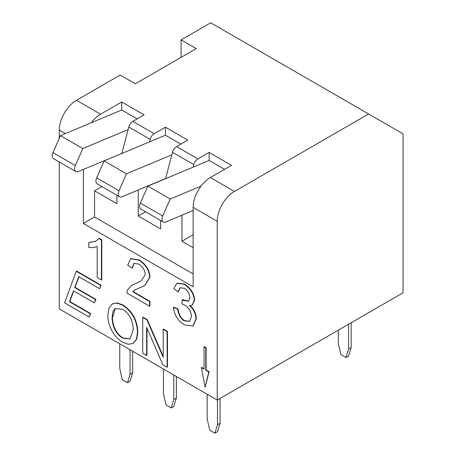 <?xml version="1.0" encoding="UTF-8"?>
<svg xmlns="http://www.w3.org/2000/svg" width="456" height="456" viewBox="0 0 456 456"><rect width="100%" height="100%" fill="white"/><g stroke="black" fill="none" stroke-linecap="round" stroke-linejoin="round"><path stroke-width="0.68" d="M193.139 207.36L193.139 210.512L165.693 221.998A6.082 3.511 -60 0 1 163.242 222.004A6.082 3.511 -60 0 1 162.724 215.996L170.196 199.015L201.016 186.116A24.333 14.05 120 0 0 193.139 207.36L217.227 221.268L217.227 400.072L59.28 308.883L59.28 161.988M193.167 167.13L209.139 160.444L209.139 152.429L197.893 158.927A6.082 3.511 120 0 0 193.84 164.559L193.167 167.13L147.829 186.105L140.357 203.08A6.082 3.511 120 0 0 140.875 209.093L163.242 222.004M147.829 186.105L170.196 199.015M209.139 160.444L224.563 169.353M209.139 152.429L231.505 165.346L210.347 177.561A24.333 14.05 120 0 0 201.016 186.116M193.139 210.512L193.139 286.83L83.368 223.457L83.368 169.41M217.227 400.072L403.041 292.792L403.041 133.853L210.689 22.8L181.095 39.883L196.234 48.627L135.329 83.79L120.19 75.052L76.488 100.28A24.333 14.05 120 0 0 59.28 130.08L59.28 138.242M180.245 287.685L178.41 291.692M176.991 283.187L184.549 284.06C190.847 288.346 194.205 293.715 194.621 300.173L192.329 305.053M189.873 305.486C194.062 309.145 196.205 313.642 196.302 318.978L193.053 325.852M173.77 307.184L177.994 308.986C179.048 314.965 181.3 318.869 184.731 320.688L189.559 321.32M182.554 299.689L188.721 301.125M130.804 258.655L139.222 259.909C146.102 264.429 149.676 270.163 149.95 277.128L144.945 285.41M134.987 289.925L133.135 291.589L150.001 301.325L150.001 306.016L149.659 306.215L149.659 301.524L132.793 291.783L134.805 290.027L144.78 285.513L149.602 277.322C149.334 270.362 145.76 264.623 138.88 260.108L130.627 258.751L127.703 265.135L132.058 268.162L133.921 263.374L138.772 264.075C142.853 266.783 145.014 270.322 145.253 274.689L140.978 281.107L131.664 285.331L127.418 289.982L126.916 293.088L149.659 306.215M131.835 285.234L141.149 281.004M134.098 263.283L132.405 267.963M146.98 328.166L146.98 355.252L146.638 355.452L146.638 327.374L162.923 364.851L167.124 367.279L167.124 331.518L163.208 329.255L163.208 357.327L146.923 319.85L142.717 317.427L142.717 353.189L146.638 355.452M142.717 317.427L143.064 317.228L147.265 319.656L163.208 356.341M163.208 329.255L163.55 329.055L167.472 331.318L167.472 367.08L167.124 367.279M99.043 238.288L101.768 239.862L101.768 279.75L101.426 279.95L101.426 240.061L98.701 238.488L95.931 241.133L88.76 242.712L88.76 247.437C91.873 247.819 94.688 247.488 97.202 246.439L97.202 277.51L101.426 279.95M89.102 242.512L96.096 241.036M204.054 346.902L204.396 346.702L206.118 347.694L206.118 369.947L209.116 371.68L205.114 387.247L208.768 371.879L205.776 370.147L205.776 347.894L204.054 346.902L204.054 369.155L201.347 367.593L205.114 387.247M201.347 367.593L201.695 367.393L204.054 368.756M73.718 290.956L69.791 301.507L90.721 313.597L89.171 317.068L90.379 313.796L69.443 301.707L73.496 290.831L94.392 302.892L95.6 299.615L74.716 287.559L78.763 276.678L99.613 288.716L100.822 285.439L76.243 271.252L64.592 302.881L89.171 317.068M76.243 271.252L76.585 271.052L101.164 285.239L99.613 288.716M78.985 276.809L75.058 287.36L95.942 299.421L94.392 302.892M112.432 303.833L117.249 302.881L123.023 305.03C132.405 311.22 137.341 320.255 137.82 332.139L136.703 339.15L133.26 343.414M121.735 109.987L60.426 135.643L52.959 152.617A6.082 3.511 120 0 0 53.472 158.631L75.838 171.547A6.082 3.511 -60 0 1 75.325 165.534L82.792 148.553L128.13 129.584L128.803 127.013A6.082 3.511 -60 0 1 132.856 121.376L144.102 114.883L121.735 101.967L121.735 109.987L137.165 118.891M121.866 153.45L78.289 171.536A6.082 3.511 -60 0 1 75.838 171.547M121.912 153.284L128.13 129.584M60.426 135.643L82.792 148.553M91.246 122.744A24.333 14.05 -60 0 1 100.576 114.188L121.735 101.967M122.681 305.229L116.907 303.075L112.261 303.93L108.956 308.119L107.855 315.643C107.627 324.928 113.806 337.4 122.681 342.217L128.279 344.263L133.089 343.516L136.361 339.349L137.478 332.338C136.994 320.454 132.063 311.419 122.681 305.229M112.079 318.134L112.831 311.779L115.089 308.507L122.704 309.305C129.413 313.62 132.93 320.465 133.255 329.842L129.943 338.99L122.653 338.141C116.092 334.026 112.569 327.357 112.079 318.134M115.26 308.41L112.427 317.935C112.911 327.157 116.44 333.826 123 337.942L130.114 338.888M69.791 301.507L69.443 301.707M90.721 313.597L90.379 313.796M101.164 285.239L100.822 285.439M75.058 287.36L74.716 287.559M95.942 299.421L95.6 299.615M206.118 369.947L205.776 370.147M206.118 347.694L205.776 347.894M209.116 371.68L208.768 371.879M101.768 239.862L101.426 240.061M167.472 331.318L167.124 331.518M147.265 319.656L146.923 319.85M150.001 301.325L149.659 301.524M178.068 291.891L180.069 287.776L184.287 288.3C187.826 290.62 189.702 293.772 189.924 297.768L188.55 301.234L182.896 300.339L182.212 299.888L181.767 303.901L184.731 305.064C188.938 307.828 191.184 311.699 191.469 316.681L189.388 321.423L184.389 320.887C180.952 319.069 178.706 315.164 177.646 309.185L173.428 307.384C174.329 314.948 177.971 320.79 184.361 324.9L192.882 325.954L195.955 319.177C195.858 313.842 193.714 309.345 189.531 305.685L192.158 305.155L194.279 300.373C193.857 293.915 190.5 288.545 184.207 284.259L176.82 283.279L173.844 288.574L178.068 291.891M128.803 127.013L150.138 139.331A6.082 3.511 120 0 1 154.191 133.694L165.437 127.201L187.804 140.112L176.557 146.61A6.082 3.511 -60 0 0 172.505 152.241L193.84 164.559M368.63 113.989L234.43 191.469A24.333 14.05 120 0 0 217.227 221.268M150.138 139.331L149.465 141.901L165.437 135.215L180.861 144.119M165.437 127.201L165.437 135.215M149.465 141.901L104.128 160.871L126.494 173.787L171.832 154.812L172.505 152.241M165.568 178.678L171.832 154.812M165.613 178.513L121.991 196.764A6.082 3.511 -60 0 1 119.54 196.775A6.082 3.511 -60 0 1 119.027 190.762L126.494 173.787M104.128 160.871L96.661 177.851A6.082 3.511 120 0 0 97.174 183.865L119.54 196.775M181.095 57.37L181.095 39.883M116.918 195.265L116.918 203.69L94.552 190.773L94.552 216.999L83.368 223.457M193.139 273.919L94.552 216.999M193.139 247.693L181.955 241.235L181.955 215.192M160.62 220.493L160.62 228.918L138.254 216.007L138.254 189.964M145.549 211.795L138.254 216.007M101.848 186.561L94.552 190.773M193.139 234.777L181.955 241.235M351.171 347.575L348.589 356.016L346.007 357.51L348.589 349.062L351.171 347.575L351.171 322.74M338.267 330.19L338.267 343.106L340.849 354.529L346.007 357.51M348.589 324.227L348.589 349.062M220.066 423.265L217.483 431.712L214.901 433.2L217.483 424.758L220.066 423.265L220.066 398.43M207.161 394.258L207.161 418.796L209.743 430.219L214.901 433.2M217.483 399.923L217.483 424.758M176.364 398.037L173.782 406.478L171.205 407.972L173.782 399.524L176.364 398.037L176.364 376.479M163.459 369.029L163.459 393.568L166.041 404.991L171.205 407.972M173.782 374.992L173.782 399.524M132.662 372.803L130.08 381.25L127.503 382.738L130.08 374.296L132.662 372.803L132.662 351.251M119.757 343.801L119.757 368.334L122.339 379.757L127.503 382.738M130.08 349.758L130.08 374.296M140.357 203.08L162.724 215.996M65.35 133.585L59.28 130.08M52.959 152.617L75.325 165.534M100.576 114.188L76.488 100.28M154.191 133.694L132.856 121.376M197.893 158.927L176.557 146.61M234.43 191.469L210.347 177.561M96.661 177.851L119.027 190.762M112.261 303.93L112.603 303.736M133.437 343.317L133.089 343.516M130.627 258.751L130.975 258.552M144.78 285.513L145.122 285.313M132.006 285.131L131.664 285.331M193.23 325.755L192.882 325.954M192.158 305.155L192.5 304.961M177.162 283.085L176.82 283.279"/></g></svg>
